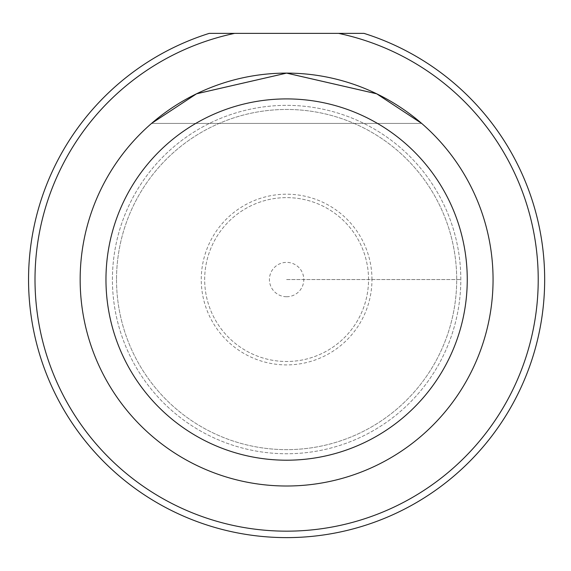 <?xml version="1.0" encoding="UTF-8"?>
<svg xmlns="http://www.w3.org/2000/svg" width="571" height="571" viewBox="0 0 571 571"><rect width="100%" height="100%" fill="white"/><g stroke="black" fill="none" stroke-linecap="round" stroke-linejoin="round"><path stroke-width="0.43" stroke-dasharray="2.85 2.14" d="M116.52 279.554A170.094 170.094 0 0 0 371.657 426.858A170.094 170.094 0 0 0 371.657 132.251A170.094 170.094 0 0 0 116.52 279.554A170.094 170.094 0 0 0 371.657 426.858A170.094 170.094 0 0 0 371.657 132.251A170.094 170.094 0 0 0 116.52 279.554A170.094 170.094 0 0 0 371.657 426.858A170.094 170.094 0 0 0 371.657 132.251A170.094 170.094 0 0 0 116.52 279.554M209.193 33.382A258.063 258.063 0 0 0 260.447 536.29A258.063 258.063 0 0 0 364.027 33.382L209.193 33.382M493.058 279.554A206.452 206.452 0 0 1 183.384 458.349A206.452 206.452 0 0 1 183.384 100.767A206.452 206.452 0 0 1 493.058 279.554M421.691 123.429L151.536 123.429L421.691 123.429M460.804 279.554A174.191 174.191 0 0 0 199.515 128.703A174.191 174.191 0 0 0 199.515 430.413A174.191 174.191 0 0 0 460.804 279.554A174.191 174.191 0 0 0 199.515 128.703A174.191 174.191 0 0 0 199.515 430.413A174.191 174.191 0 0 0 460.804 279.554M368.545 279.554A81.931 81.931 0 0 0 245.644 208.601A81.931 81.931 0 0 0 245.644 350.515A81.931 81.931 0 0 0 368.545 279.554A81.931 81.931 0 0 0 245.644 208.601A81.931 81.931 0 0 0 245.644 350.515A81.931 81.931 0 0 0 368.545 279.554M286.613 279.554L460.804 279.554L286.613 279.554M286.613 296.742A17.18 17.18 0 0 0 303.793 279.554A17.18 17.18 0 0 0 286.613 262.375A17.18 17.18 0 0 0 269.426 279.554A17.18 17.18 0 0 0 286.613 296.742M371.964 279.554A85.35 85.35 0 0 0 243.938 205.639A85.35 85.35 0 0 0 243.938 353.47A85.35 85.35 0 0 0 371.964 279.554"/><path stroke-width="0.86" d="M234.595 33.382A251.611 251.611 0 0 0 77.963 420.17A251.611 251.611 0 0 0 495.264 420.17A251.611 251.611 0 0 0 338.624 33.382L209.193 33.382A258.063 258.063 0 0 0 77.356 430.584A258.063 258.063 0 0 0 495.864 430.584A258.063 258.063 0 0 0 364.027 33.382L338.624 33.382M493.058 279.554A206.452 206.452 0 0 1 286.613 486.007A206.452 206.452 0 0 1 80.161 279.554A206.452 206.452 0 0 1 286.613 73.109A206.452 206.452 0 0 1 493.058 279.554M151.536 123.429L196.524 93.801L286.642 73.109L376.646 93.772L421.691 123.429L376.696 93.801L286.578 73.109L196.574 93.772L151.536 123.429M467.256 279.554A180.643 180.643 0 0 0 196.288 123.115A180.643 180.643 0 0 0 196.288 436.001A180.643 180.643 0 0 0 467.256 279.554"/></g></svg>
